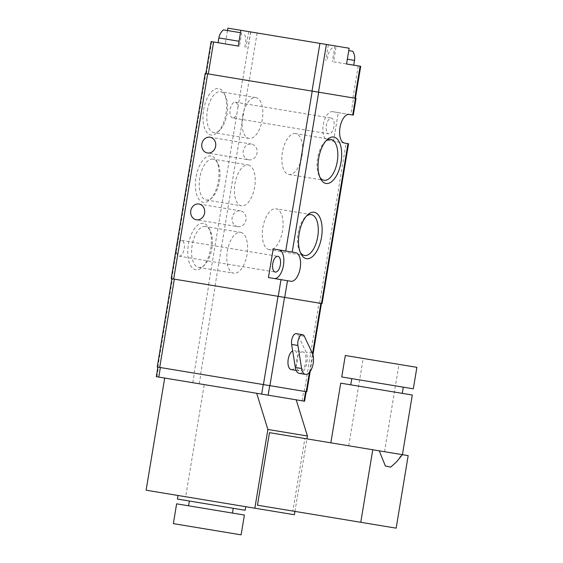 <?xml version="1.0" encoding="UTF-8"?>
<svg xmlns="http://www.w3.org/2000/svg" width="563" height="563" viewBox="0 0 563 563"><rect width="100%" height="100%" fill="white"/><g stroke="black" fill="none" stroke-linecap="round" stroke-linejoin="round"><path stroke-width="0.42" stroke-dasharray="2.81 2.11" d="M396.31 462.11L401.679 454.545L402.425 454.672L330.84 442.821L379.265 450.836M408.175 455.622L269.473 432.665M294.942 511.401L306.948 438.866M257.467 505.201L292.873 511.063L304.879 438.521M360.707 66.314L333.556 61.824L336.167 46.075L227.888 28.15M354.824 98.194L205.833 73.528L354.824 98.194M336.167 46.075L349.159 48.228M242.104 30.501L250.76 31.936L242.104 30.501L239.5 46.25L211.125 41.556M227.494 30.536L225.277 43.9M333.535 141.25L338.272 112.614L332.529 111.664A14.511 6.988 99.4 0 0 323.261 124.838A14.511 6.988 99.4 0 0 327.786 140.293L348.553 143.734M322.085 303.598L171.215 278.622M353.297 115.098L350.819 114.69L353.585 97.99L205.185 73.422M356.055 98.398L353.585 97.99M237.769 226.636A7.981 6.995 -80.6 0 0 245.968 219.908A7.981 6.995 -80.6 0 0 240.373 210.893A7.981 6.995 -80.6 0 0 232.167 217.621A7.981 6.995 -80.6 0 0 237.769 226.636L196.381 219.788M248.825 159.829A7.981 6.995 -80.6 0 0 257.031 153.094A7.981 6.995 -80.6 0 0 251.436 144.079A7.981 6.995 -80.6 0 0 243.23 150.814A7.981 6.995 -80.6 0 0 248.825 159.829L207.444 152.974M338.272 112.614L350.819 114.69M232.674 117.927A7.981 3.842 99.4 0 1 230.183 109.426A7.981 3.842 99.4 0 1 235.278 102.184A7.981 3.842 99.4 0 1 237.966 107.35L236.882 113.909A7.981 3.842 99.4 0 1 232.674 117.927L328.855 133.853A7.981 3.842 99.4 0 0 333.95 126.605A7.981 3.842 99.4 0 0 331.459 118.103A7.981 3.842 99.4 0 0 326.364 125.352A7.981 3.842 99.4 0 0 328.855 133.853M171.806 278.72L176.395 250.978A7.981 3.842 99.4 0 0 179.083 256.144A7.981 3.842 99.4 0 0 184.178 248.902A7.981 3.842 99.4 0 0 181.687 240.401A7.981 3.842 99.4 0 0 177.479 244.419L205.776 73.521M203.412 223.335A23.526 11.337 99.4 0 0 187.753 251.429A23.526 11.337 99.4 0 0 202.504 266.953A23.526 11.337 99.4 0 0 208.929 228.177A23.526 11.337 99.4 0 0 203.412 223.335M203.609 109.933A23.526 11.337 -80.6 0 1 212.87 90.474A23.526 11.337 -80.6 0 1 224.151 93.409A23.526 11.337 -80.6 0 1 217.733 132.192A23.526 11.337 -80.6 0 1 206.107 131.341A23.526 11.337 -80.6 0 1 203.609 109.933M211.026 155.951A23.526 11.337 99.4 0 0 195.368 184.052A23.526 11.337 99.4 0 0 210.119 199.569A23.526 11.337 99.4 0 0 216.537 160.793A23.526 11.337 99.4 0 0 211.026 155.951M176.395 250.978L177.479 244.419M284.526 297.384L171.863 278.727L284.526 297.384M295.603 133.579A20.718 9.979 99.4 0 0 282.38 152.39A20.718 9.979 99.4 0 0 288.84 174.46A20.718 9.979 99.4 0 0 302.071 155.648A20.718 9.979 99.4 0 0 295.603 133.579L330.812 139.406M325.864 140.982A20.718 9.979 99.4 0 0 324.844 141.876A20.718 9.979 99.4 0 0 319.193 176.022A20.718 9.979 99.4 0 0 319.868 177.204M300.332 252.414A20.718 9.979 -80.6 0 1 299.65 251.239A20.718 9.979 -80.6 0 1 305.308 217.093A20.718 9.979 -80.6 0 1 306.328 216.192M269.304 249.669A20.718 9.979 -80.6 0 1 262.837 227.6A20.718 9.979 -80.6 0 1 276.067 208.796A20.718 9.979 -80.6 0 1 282.535 230.865A20.718 9.979 -80.6 0 1 269.304 249.669L304.506 255.496M212.997 159.125A20.718 9.979 99.4 0 0 199.766 177.936A20.718 9.979 99.4 0 0 206.227 200.006A20.718 9.979 99.4 0 0 212.195 197.536A20.718 9.979 99.4 0 0 217.853 163.39A20.718 9.979 99.4 0 0 212.997 159.125L248.199 164.959A20.718 9.979 99.4 0 0 234.968 183.763A20.718 9.979 99.4 0 0 241.436 205.833A20.718 9.979 99.4 0 0 254.666 187.022A20.718 9.979 99.4 0 0 248.199 164.959M242.583 116.386A20.718 9.979 -80.6 0 1 255.813 97.575A20.718 9.979 -80.6 0 1 262.274 119.645A20.718 9.979 -80.6 0 1 249.043 138.456A20.718 9.979 -80.6 0 1 242.583 116.386M207.374 110.552A20.718 9.979 -80.6 0 1 220.605 91.748A20.718 9.979 -80.6 0 1 225.46 96.006A20.718 9.979 -80.6 0 1 219.809 130.159A20.718 9.979 -80.6 0 1 213.841 132.622A20.718 9.979 -80.6 0 1 207.374 110.552M205.382 226.509A20.718 9.979 99.4 0 0 192.152 245.32A20.718 9.979 99.4 0 0 198.612 267.39A20.718 9.979 99.4 0 0 204.587 264.92A20.718 9.979 99.4 0 0 210.238 230.767A20.718 9.979 99.4 0 0 205.382 226.509L240.591 232.336A20.718 9.979 99.4 0 0 227.361 251.147A20.718 9.979 99.4 0 0 233.821 273.217A20.718 9.979 99.4 0 0 247.051 254.406A20.718 9.979 99.4 0 0 240.591 232.336M327.786 140.293L344.514 143.065M332.529 111.664L349.257 114.43M235.278 102.184L331.459 118.103M268.452 277.559L290.93 281.282M273.196 248.93L295.666 252.646M181.687 240.401L277.876 256.32M218.092 42.711L239.5 46.25M333.556 61.824L353.74 65.167M223.427 29.86L240.485 32.689M348.764 50.614L352.825 51.282M306.821 391.778L157.246 367.013M291.233 369.581A9.677 4.659 99.4 0 0 297.412 360.799A9.677 4.659 99.4 0 0 294.393 350.496A9.677 4.659 99.4 0 0 292.661 350.848M269.719 385.634L157.893 367.125L269.719 385.634M302.753 351.882A9.677 4.659 99.4 0 0 296.574 360.665A9.677 4.659 99.4 0 0 299.593 370.968A9.677 4.659 99.4 0 0 305.772 362.185A9.677 4.659 99.4 0 0 302.753 351.882L294.393 350.496M299.199 373.353A12.09 5.827 99.4 0 0 306.068 365.901A12.09 5.827 99.4 0 0 306.082 352.171L298.08 335.259A7.256 3.498 99.4 0 0 296.328 333.655M304.597 401.215L156.317 376.668M204.228 384.599L296.229 399.829L204.228 384.599L185.663 496.742L294.386 514.744M146.12 490.197L185.663 496.742M195.565 498.382L245.771 506.693L195.565 498.382M177.415 499.057L245.179 510.275M221.871 506.418L189.344 501.028L221.871 506.418M221.083 511.19L188.556 505.799L221.083 511.19M176.627 503.829L244.391 515.046M173.348 523.632L241.112 534.85M396.162 528.157L292.873 511.063M412.299 395.022L340.721 383.171M364.092 387.041L402.278 393.361L364.092 387.041M365.12 380.834L403.305 387.154L365.12 380.834M413.326 388.815L341.748 376.964M416.88 367.343L345.302 355.492M372.467 359.989L398.984 364.381L372.467 359.989M358.012 447.318L384.529 451.709L358.012 447.318M358.23 65.906L352.938 97.885M257.129 32.992L249.226 80.713M250.648 31.915L242.744 79.636M211.716 41.655L206.424 73.626M319.615 303.19L346.083 143.326M215.066 285.884L249.036 80.678M237.966 107.35L242.562 79.608M208.584 284.808L236.882 113.909M248.698 31.591L246.087 47.341M328.349 44.78L325.738 60.53M334.936 45.87L332.332 61.62M218.88 37.932L239.064 41.275M347.343 59.199L354.528 60.389M309.411 372.467L312.535 353.627M304.351 391.369L318.968 303.084M200.639 374.198L215.256 285.913M194.158 373.128L208.774 284.843M157.837 367.111L172.454 278.826M312.352 353.212L306.082 352.171M304.358 336.301L298.08 335.259M302.12 400.807L303.703 391.257M199.253 383.776L200.829 374.233M192.771 382.699L194.348 373.156M156.901 376.767L158.484 367.217M288.84 174.46L324.049 180.287M319.193 176.022L320.502 178.619M324.844 141.876L326.92 139.842M299.65 251.239L300.966 253.836M305.308 217.093L307.384 215.059M311.276 214.623L276.067 208.796M217.853 163.39L216.537 160.793M212.195 197.536L210.119 199.569M206.227 200.006L241.436 205.833M255.813 97.575L220.605 91.748M249.043 138.456L213.841 132.622M225.46 96.006L224.151 93.409M219.809 130.159L217.733 132.192M210.238 230.767L208.929 228.177M204.587 264.92L202.504 266.953M198.612 267.39L233.821 273.217M179.083 256.144L275.265 272.07M210.048 137.231L251.436 144.079M198.992 204.038L240.373 210.893M250.76 31.936L248.156 47.686M326.28 44.442L323.676 60.185M244.814 47.13L245.602 42.359A13.547 13.547 0 0 0 243.899 33.252M332.353 47.897A13.547 13.547 0 0 0 327.807 55.969L327.019 60.741M310.185 371.474L312.944 354.817M296.145 370.398L299.593 370.968M384.529 451.709L398.984 364.381M348.736 445.783L363.198 358.455"/><path stroke-width="0.84" d="M379.265 450.836L402.425 454.672L396.31 462.11L390.708 467.1L385.402 466.051L379.265 450.836L372.769 449.76L360.763 522.295L396.162 528.157L408.175 455.622L402.425 454.672L412.299 395.022L340.721 383.171L330.84 442.821M372.769 449.76L269.473 432.665L257.467 505.201L360.763 522.295M164.685 378.055L146.12 490.197L294.386 514.744L294.942 511.401M306.948 438.866L307.426 436.001L296.229 399.829M254.849 508.199L267.882 429.456L307.426 436.001M205.833 73.528L211.125 41.556L238.269 46.046L240.88 30.303L326.399 44.456L349.159 48.228L346.548 63.971L360.707 66.314L355.408 98.293M240.88 30.303L227.888 28.15L227.494 30.536M173.686 279.03L207.656 73.83L205.185 73.422L171.215 278.622L284.716 297.412L287.482 280.712L268.452 277.559L273.196 248.93L292.218 252.076L318.686 92.212L356.055 98.398L353.297 115.098L349.257 114.43A14.511 6.988 99.4 0 0 339.989 127.604A14.511 6.988 99.4 0 0 344.514 143.065L348.553 143.734L322.085 303.598L321.494 303.499L347.962 143.635M196.381 219.788A7.981 6.995 -80.6 0 0 204.587 213.053A7.981 6.995 -80.6 0 0 198.992 204.038A7.981 6.995 -80.6 0 0 190.787 210.773A7.981 6.995 -80.6 0 0 196.381 219.788M207.444 152.974A7.981 6.995 -80.6 0 0 215.65 146.246A7.981 6.995 -80.6 0 0 210.048 137.231A7.981 6.995 -80.6 0 0 201.85 143.959A7.981 6.995 -80.6 0 0 207.444 152.974M207.656 73.83L318.686 92.212M287.482 280.712L290.93 281.282A14.511 6.988 99.4 0 0 300.192 268.108A14.511 6.988 99.4 0 0 295.666 252.646L292.218 252.076M284.716 297.412L321.494 303.499M306.476 258.677A23.526 11.337 -80.6 0 1 300.966 253.836A23.526 11.337 -80.6 0 1 307.384 215.059A23.526 11.337 -80.6 0 1 322.135 230.577A23.526 11.337 -80.6 0 1 306.476 258.677M333.704 137.041A23.526 11.337 99.4 0 0 326.92 139.842A23.526 11.337 99.4 0 0 320.502 178.619A23.526 11.337 99.4 0 0 339.468 168.682A23.526 11.337 99.4 0 0 333.704 137.041M319.868 177.204A20.718 9.979 99.4 0 0 324.049 180.287A20.718 9.979 99.4 0 0 337.279 161.475A20.718 9.979 99.4 0 0 330.812 139.406A20.718 9.979 99.4 0 0 325.864 140.982M306.328 216.192A20.718 9.979 -80.6 0 1 311.276 214.623A20.718 9.979 -80.6 0 1 317.736 236.692A20.718 9.979 -80.6 0 1 304.506 255.496A20.718 9.979 -80.6 0 1 300.332 252.414M274.202 278.509A14.511 6.988 99.4 0 0 283.463 265.335A14.511 6.988 99.4 0 0 278.938 249.881M277.876 256.32A7.981 3.842 99.4 0 0 272.774 263.568A7.981 3.842 99.4 0 0 275.265 272.07A7.981 3.842 99.4 0 0 280.36 264.821A7.981 3.842 99.4 0 0 277.876 256.32M238.269 46.046L218.092 42.711L218.88 37.932L239.064 41.275M347.343 59.199L354.528 60.389L353.74 65.167L346.548 63.971M240.485 32.689L223.427 29.86A13.547 13.547 0 0 0 218.88 37.932M354.528 60.389A13.547 13.547 0 0 0 352.825 51.282L348.764 50.614M171.863 278.727L157.246 367.013L306.821 391.778L310.185 371.474M292.661 350.848A9.677 4.659 99.4 0 0 288.003 361.01A9.677 4.659 99.4 0 0 291.233 369.581L296.145 370.398M302.598 334.696L296.328 333.655A7.256 3.498 99.4 0 0 292.633 336.991A7.256 3.498 99.4 0 0 291.634 344.429L295.329 367.456A12.09 5.827 99.4 0 0 299.199 373.353L305.477 374.395A12.09 5.827 99.4 0 0 312.338 366.942A12.09 5.827 99.4 0 0 312.352 353.212L304.358 336.301A7.256 3.498 99.4 0 0 302.598 334.696A7.256 3.498 99.4 0 0 298.904 338.032A7.256 3.498 99.4 0 0 297.904 345.471L301.599 368.491A12.09 5.827 99.4 0 0 305.477 374.395M157.893 367.125L156.317 376.668L304.597 401.215L306.173 391.672M267.882 429.456L256.686 393.284M245.771 506.693L245.179 510.275L177.415 499.057L178.007 495.475M244.391 515.046L176.627 503.829L173.348 523.632L241.112 534.85L244.391 515.046M360.292 380.039L413.326 388.815L416.88 367.343L345.302 355.492L341.748 376.964L360.292 380.039M360.116 66.223L354.824 98.194M326.399 44.456L318.496 92.177M213.595 41.965L208.303 73.936M319.918 43.386L312.015 91.107M278.235 296.342L281 279.635M352.705 115L355.471 98.3M285.737 251.007L312.205 91.136M306.237 391.679L309.411 372.467M312.535 353.627L320.847 303.394M159.716 367.421L174.333 279.142M263.428 384.592L278.045 296.307M269.909 385.669L284.526 297.384M301.599 368.491L295.329 367.456M297.904 345.471L291.634 344.429M304.006 401.116L305.582 391.574M158.787 377.076L160.371 367.533M261.661 394.107L263.238 384.564M268.143 395.177L269.719 385.634M312.944 354.817L321.438 303.492M189.344 501.028L188.556 505.799M233.251 508.298L232.456 513.069M402.278 393.361L403.305 387.154M350.742 384.832L351.769 378.625"/></g></svg>
